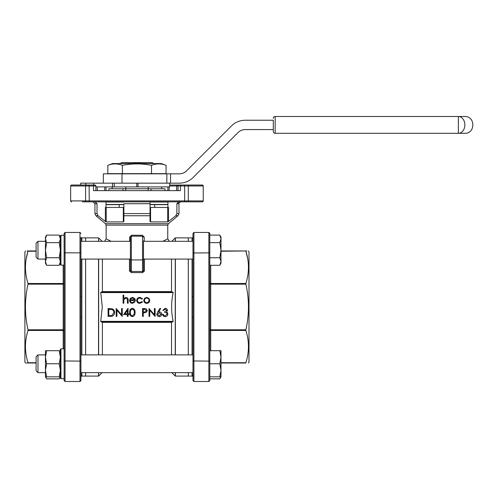 <?xml version="1.0" encoding="UTF-8"?>
<svg xmlns="http://www.w3.org/2000/svg" width="498" height="498" viewBox="0 0 498 498"><rect width="100%" height="100%" fill="white"/><g stroke="black" fill="none" stroke-linecap="round" stroke-linejoin="round"><path stroke-width="0.75" d="M192.975 271.497L192.975 240.858M192.041 354.875L192.041 296.727L192.975 296.59L192.975 233.599M192.975 373.102L192.975 342.462M192.975 380.36L192.975 296.59M81.859 259.084L81.859 317.232L80.925 317.369L80.925 380.572L80.925 342.462M80.925 271.497L80.925 237.596M80.925 237.583L80.925 317.369M46.613 265.291L45.443 261.518L45.443 263.268L46.613 265.291L59.212 265.291L60.383 261.518L59.212 257.746L46.613 257.746L45.443 250.195L46.613 242.651L59.212 242.651L60.383 250.195L59.212 257.746M46.613 242.651L45.443 238.878L45.443 261.518L46.613 257.746M46.613 235.106L45.443 237.123L45.443 238.878L46.613 235.106L59.212 235.106L60.383 238.878L59.212 242.651M219.817 235.106L220.988 238.878L220.988 237.123L219.817 235.106L209.783 235.106L209.783 233.388L209.783 380.36M219.817 242.651L220.988 250.195L220.988 238.878L219.817 242.651L209.783 242.651L209.783 257.746L219.817 257.746L220.988 261.518L219.817 265.291L209.783 265.291M219.817 265.291L220.988 263.268L220.988 250.195L219.817 257.746M46.613 376.837L45.443 370.3L45.443 376.837L60.383 376.837L59.212 378.86L46.613 378.86L45.71 376.837M46.613 363.764L45.443 357.228L45.443 370.3L46.613 363.764L59.212 363.764L60.383 370.3L59.212 376.837M46.613 350.692L45.443 350.692L45.443 357.228L46.613 350.692L59.212 350.692L60.383 357.228L59.212 363.764M60.383 350.692L59.212 350.692M219.817 363.764L220.988 370.3L220.988 350.692L219.817 350.692L220.988 357.228L219.817 363.764L209.783 363.764M219.817 350.692L209.783 350.692M219.817 376.837L220.988 376.837L220.988 370.3L219.817 376.837L209.783 376.837M60.115 376.837L59.212 378.86M220.72 376.837L219.817 378.86L209.783 378.86L209.783 380.572L208.849 381.505L208.849 232.454L209.783 233.599M60.943 265.135L60.383 264.575L60.383 235.815L60.943 235.255L60.943 265.135L64.118 265.135L64.118 282.839A0.934 0.66 180 0 1 63.184 283.499L63.184 265.135M60.383 363.764L60.383 349.384L60.943 348.824L60.943 378.704L64.118 378.704L60.943 378.704L60.383 378.144L60.383 363.764M64.118 380.36L64.118 233.599M80.925 361.118L65.051 360.975L65.051 381.505L79.991 381.505L79.991 232.454L65.051 232.454L64.118 233.643M25.442 363.005L24.9 362.071L24.9 251.888L25.547 250.955M26.164 258.941L28.019 250.955C24.601 250.955 24.601 250.955 28.019 250.955L27.048 250.955M28.019 250.955L36.105 250.955M28.019 284.159C24.601 299.366 24.601 314.58 28.019 329.8L63.184 329.8L63.184 284.159L28.019 284.159L28.019 283.499L63.184 283.499L63.184 284.159L64.118 284.159M63.184 348.824L63.184 330.46L28.019 330.46C24.601 341.155 24.601 351.912 28.019 362.731L36.105 362.731M27.048 363.005L28.019 363.005C24.601 363.005 24.601 363.005 28.019 363.005L28.019 362.731M25.908 363.005L26.288 363.005M36.105 363.005L28.019 363.005M36.105 251.229L28.019 251.229C24.601 261.923 24.601 272.68 28.019 283.499M80.925 376.364L80.925 380.572L79.991 381.505L65.051 381.505L64.124 380.677M81.859 372.653L81.859 375.311C81.579 376.332 81.579 376.332 81.859 375.311C81.579 376.332 81.579 376.332 81.859 375.311A0.934 0.921 0 0 0 80.925 376.239M80.85 237.496L81.61 237.882L85.594 237.882L85.594 241.306M85.594 259.084L85.594 354.875M85.594 372.653L85.594 376.077L81.61 376.077L80.85 376.469M81.859 241.306L81.859 238.648C81.579 237.627 81.579 237.627 81.859 238.648C81.579 237.627 81.579 237.627 81.859 238.648A0.934 0.921 0 0 1 80.925 237.727M220.988 250.955L245.881 250.955C249.299 250.955 249.299 250.955 245.881 250.955L246.852 250.955M248.353 250.955L249 251.888L249 362.071L248.458 363.005M247.736 258.941L245.881 251.229C249.299 261.923 249.299 272.68 245.881 283.499L245.881 284.159C249.299 299.366 249.299 314.58 245.881 329.8L245.881 330.46C249.299 341.155 249.299 351.912 245.881 362.731L245.881 363.005C249.299 363.005 249.299 363.005 245.881 363.005C249.299 363.005 249.299 363.005 245.881 363.005L220.988 363.005M192.041 241.306L192.041 238.648C192.321 237.627 192.321 237.627 192.041 238.648A0.934 0.921 180 0 0 192.975 237.727M192.041 372.653L192.041 375.311C192.321 376.332 192.321 376.332 192.041 375.311C192.321 376.332 192.321 376.332 192.041 375.311A0.934 0.921 180 0 1 192.975 376.239M188.306 259.084L188.306 354.875M188.306 372.653L188.306 376.077L192.29 376.077L193.05 376.469M193.05 237.496L192.29 237.882L188.306 237.882L188.306 241.306M121.892 162.622L120.684 163.182L121.892 162.622L152.008 162.622L153.216 163.182L152.008 162.622M151.504 165.317C156.36 163.444 161.209 163.444 166.064 165.317L166.064 173.64L151.504 173.64L151.504 165.317C141.824 163.444 132.119 163.444 122.396 165.317L122.396 173.64L151.504 173.64M166.064 165.317L161.228 163.556L112.673 163.556L107.836 165.317L107.836 173.64L122.396 173.64M107.836 165.317C112.691 163.444 117.54 163.444 122.396 165.317M103.335 173.827L103.335 183.164L103.335 173.827L122.01 173.827L122.01 183.164M80.782 185.032L80.72 183.164L166.83 183.164L166.83 173.827L122.01 173.827M166.83 173.827L179.317 173.827A10.271 10.271 0 0 0 186.582 170.82L231.427 125.975A19.609 19.609 0 0 1 245.29 120.23L273.302 120.23L273.302 131.435L273.302 129.567L245.29 129.567A10.271 10.271 0 0 0 238.025 132.574L193.18 177.425A19.609 19.609 0 0 1 179.317 183.164L170.565 183.164L170.565 173.827M108.919 190.634L108.919 188.767L125.745 188.767L125.745 190.634M148.155 186.899L148.155 188.767L164.981 188.767L164.981 190.634M100.727 292.6L102.289 306.98L100.727 321.359L173.173 321.359C171.1 311.767 171.1 302.18 173.173 292.6L100.727 292.6L101.15 292.04L172.75 292.04L173.173 292.6M171.517 354.875L171.517 322.349L102.383 322.349L102.383 354.875M143.486 240.858L143.486 270.495L142.553 271.466L142.553 259.925L131.348 259.925L131.348 271.466L130.414 270.495A0.934 0.517 0 0 1 129.48 271.012L131.348 272.605L142.553 272.605L144.42 271.012A0.934 0.517 0 0 1 143.486 270.495L143.486 250.195M102.383 259.084L102.383 291.61L171.517 291.61L171.517 259.084M98.666 354.875L98.666 259.084M98.666 241.306L98.666 237.901L102.071 241.306M175.234 372.653L175.234 376.058L171.829 372.653L102.071 372.653L98.666 376.058L98.666 372.653M101.953 292.04L102.383 291.61M102.383 322.349L101.953 321.92M173.173 321.359L172.75 321.92L101.15 321.92L100.727 321.359M171.829 241.306L175.234 237.901L175.234 241.306M175.234 259.084L175.234 354.875M171.517 291.61L171.947 292.04M171.947 321.92L171.517 322.349M105.981 207.442L105.981 201.839M150.023 203.707L150.023 213.598L150.023 201.839L150.023 203.707L123.878 203.707L123.878 213.598L150.023 213.598L150.023 221.442L150.023 215.752L150.023 221.442L150.023 215.752L123.878 215.752L123.878 221.442L123.878 213.598M167.919 207.442L167.919 201.839M99.799 190.634L95.865 190.634L95.865 185.966A0.934 0.934 0 0 0 94.931 185.032L71.588 185.032L80.72 185.032L80.72 183.164M181.21 185.032L178.969 185.032A0.934 0.934 0 0 0 178.035 185.966L178.035 190.634L176.659 190.634L176.659 185.966L169.631 185.966M174.101 190.634L176.659 190.634M180.662 185.032L180.432 185.966L178.035 185.966A0.934 0.934 0 0 1 178.969 185.032L202.313 185.032A0.934 0.934 0 0 1 203.246 185.966L203.246 200.906A0.934 0.934 0 0 1 202.313 201.839L89.111 201.839L89.235 200.906L184.665 200.906L184.665 185.966L180.432 185.966L180.432 190.634L93.468 190.634L93.468 185.966L85.594 185.966L85.594 200.906L89.235 200.906L89.111 185.032M106.223 221.915L105.371 221.442L105.371 207.442L106.223 207.442L106.223 221.915L123.323 221.915L123.323 207.442L106.223 207.442M123.323 207.442L123.878 207.442M150.023 213.598L150.023 207.442L150.577 207.442L150.577 221.915L167.677 221.915L167.677 207.442L150.577 207.442M167.677 207.442L168.529 207.442L168.529 221.442L175.819 215.752L176.883 213.598L176.883 203.707L178.844 201.839M95.056 201.839L97.017 203.707L97.017 213.598L98.081 215.752L105.371 221.442M130.414 270.495L130.414 237.123L129.698 237.123L131.509 235.255L142.391 235.255L142.553 236.189L131.348 236.189L131.509 235.255M169.283 241.306L167.764 238.816L162.821 241.306L167.764 238.816L167.764 225.127L106.136 225.127L106.136 238.816L111.079 241.306M144.202 241.306L144.202 237.123L142.391 235.255M123.878 215.752L123.878 221.442L123.323 221.915M168.529 221.442L167.677 221.915M150.577 221.915L150.023 221.442M89.111 201.839L82.326 201.839M71.588 201.839A0.934 0.934 0 0 1 70.654 200.906A0.934 0.934 0 0 0 71.588 201.839A0.934 0.934 0 0 1 70.654 200.906L70.654 185.966A0.934 0.934 0 0 1 71.588 185.032A0.934 0.934 0 0 0 70.654 185.966A0.934 0.934 0 0 1 71.588 185.032M169.631 185.032L179.878 185.032M119.209 207.442L119.209 204.641L123.878 204.641L105.981 204.641M95.865 185.966A0.934 0.934 0 0 0 94.931 185.032A0.934 0.934 0 0 1 95.865 185.966L93.468 185.966L93.238 185.032M184.789 201.839L184.665 200.906L188.306 200.906L188.306 185.966L184.665 185.966L184.789 185.032M123.087 303.245L123.087 295.14L123.797 295.14L123.797 298.557L125.994 297.368C127.581 297.623 128.303 298.601 128.154 300.294L128.154 303.245L127.444 303.245L127.357 299.211L125.87 298.078L123.902 299.609L123.797 303.245L123.087 303.245M132.387 302.635L134.516 301.421L135.145 301.751L132.474 303.344C130.675 303.195 129.704 302.205 129.573 300.375L130.233 298.445L132.493 297.368L134.821 298.501L135.45 300.512L130.283 300.512C130.389 301.813 131.092 302.523 132.387 302.635M130.358 299.802L134.74 299.802L132.53 298.078L131.042 298.619L130.358 299.802M139.901 297.368L142.546 298.719L141.949 299.093L139.845 298.078C138.376 298.153 137.554 298.906 137.373 300.344C137.548 301.794 138.376 302.56 139.851 302.635L141.949 301.626L142.546 302.012L139.838 303.344C137.946 303.245 136.888 302.267 136.664 300.406C136.882 298.495 137.958 297.48 139.901 297.368M144.551 298.321L146.754 297.368L148.952 298.321L149.742 300.375C149.574 302.205 148.578 303.195 146.754 303.344C144.924 303.195 143.928 302.205 143.76 300.375L144.551 298.321M146.748 298.078C145.36 298.215 144.601 298.981 144.47 300.375C144.601 301.769 145.36 302.523 146.748 302.635C148.143 302.523 148.902 301.769 149.033 300.375C148.902 298.987 148.143 298.215 146.748 298.078M110.531 316.423L108.085 316.423L108.085 308.517L112.187 308.804C113.793 309.526 114.584 310.777 114.571 312.57C114.422 315.116 113.077 316.398 110.531 316.423M108.794 315.614L111.963 315.408L113.861 312.57C113.855 311.069 113.158 310.067 111.776 309.551L108.794 309.326L108.794 315.614M116.899 316.423L116.19 316.423L116.19 308.517L121.562 314.736L121.562 308.517L122.271 308.517L122.271 316.423L116.899 310.217L116.899 316.423M123.591 314.599L128.048 308.312L128.048 313.784L128.963 313.784L128.963 314.599L128.048 314.599L128.048 316.423L127.339 316.423L127.339 314.599L123.591 314.599M124.986 313.784L127.339 313.784L127.339 310.354L124.986 313.784M132.319 316.622C130.327 316.099 129.443 314.711 129.673 312.47C129.436 310.229 130.32 308.841 132.319 308.312C134.329 308.828 135.244 310.217 135.045 312.47C135.244 314.724 134.329 316.106 132.319 316.622M130.383 312.47C130.165 314.219 130.812 315.334 132.337 315.813L134.037 314.456L134.336 312.47C134.516 310.727 133.85 309.613 132.337 309.127C130.812 309.6 130.165 310.715 130.383 312.47M142.546 316.423L142.546 308.517L145.895 308.636L147.408 310.634L145.833 312.644L143.256 312.775L143.256 316.423L142.546 316.423M143.256 309.326L143.256 311.96L144.638 311.978L146.698 310.64L144.7 309.326L143.256 309.326M149.742 316.423L149.033 316.423L149.033 308.517L154.405 314.736L154.405 308.517L155.115 308.517L155.115 316.423L149.742 310.217L149.742 316.423M157.717 311.922L160.082 308.312L160.624 308.741L158.538 311.935L159.354 311.86C160.792 311.985 161.576 312.769 161.701 314.201C161.564 315.701 160.742 316.504 159.229 316.622C157.76 316.491 156.963 315.688 156.833 314.219L157.717 311.922M159.204 312.669L157.542 314.244L159.267 315.813L160.991 314.244L159.204 312.669M165.18 309.127L163.525 310.341L162.815 310.341L165.168 308.312C166.513 308.38 167.284 309.065 167.477 310.366L166.556 311.997L167.409 312.669L167.882 314.076C167.689 315.682 166.78 316.529 165.149 316.622C163.668 316.541 162.79 315.763 162.51 314.294L163.22 314.294L163.842 315.383L165.162 315.813L167.172 314.138C166.88 312.943 166.071 312.383 164.738 312.47L164.738 311.661L166.768 310.366L165.18 309.127M167.919 204.641L150.023 204.641M150.969 188.767L150.969 190.634M122.931 188.767L122.931 190.634M125.745 186.899L125.745 188.767L148.155 188.767L148.155 190.634M138.014 183.164L138.014 186.899L169.631 186.899L169.631 183.164M138.014 186.899L95.865 186.899M166.83 183.164L170.565 183.164M458.359 116.495L464.696 116.495C475.54 115.978 475.54 133.825 464.696 133.302L275.17 133.302A1.868 1.868 0 0 1 273.302 131.435A1.868 1.868 0 0 0 275.17 133.302L275.17 116.495L458.359 116.495A8.404 6.505 -90 0 1 464.864 124.898A8.404 6.505 -90 0 1 458.359 133.302L458.359 116.495M275.17 116.495A1.868 1.868 0 0 0 273.302 118.362A1.868 1.868 0 0 1 275.17 116.495A1.868 1.868 0 0 0 273.302 118.362A1.868 1.868 0 0 1 275.17 116.495M153.216 163.182L151.523 162.622M122.377 162.622L120.143 163.556M140.866 162.622L138.724 163.425L135.176 163.425L133.034 162.622M245.881 250.955L220.988 251.229M28.019 330.46L28.019 329.8M220.988 375.081L220.988 376.837L219.817 378.86M36.105 363.764L36.105 356.742L37.973 354.875L37.973 372.653L45.443 372.653L37.973 372.653L36.105 370.786L36.105 363.764M37.973 259.084L36.105 257.217L36.105 243.173L37.973 241.306L37.973 259.084L45.443 259.084M144.202 237.123L143.486 237.123A0.934 0.934 0 0 0 142.553 236.189L142.553 259.925A0.934 0.647 180 0 0 143.486 259.277M131.348 236.189A0.934 0.934 0 0 0 130.414 237.123A0.934 0.934 0 0 1 131.348 236.189L131.348 259.925A0.934 0.647 180 0 1 130.414 259.277M81.859 296.727L80.925 296.59M192.041 317.232L192.975 317.369M81.859 317.232L81.859 354.875M210.716 265.291L210.716 283.499L245.881 283.499M245.881 284.159L210.716 284.159L210.716 329.8L245.881 329.8M245.881 330.46L210.716 330.46L210.716 350.692M220.988 362.731L245.881 362.731M192.041 296.727L192.041 259.084M129.48 271.012L129.48 259.084M144.42 259.084L144.42 271.012M97.017 203.707L94.931 203.707L94.931 213.598L97.017 213.598M176.883 213.598L178.969 213.598L177.96 215.752L175.819 215.752M178.969 213.598L178.969 203.707L176.883 203.707M175.377 372.653L175.377 376.077L188.288 376.077L188.288 372.653M188.288 354.875L188.288 259.084M175.377 259.084L175.377 354.875M188.288 241.306L188.288 237.882L175.377 237.882L175.377 241.306M85.612 259.084L85.612 354.875M85.612 372.653L85.612 376.077L98.523 376.077L98.523 372.653M98.523 354.875L98.523 259.084M98.523 241.306L98.666 237.901M98.523 237.882L85.612 237.882L85.612 241.306M131.348 272.605L131.348 271.466L142.553 271.466L142.553 272.605M129.698 241.306L129.698 237.123M98.081 215.752L95.94 215.752L105.464 223.689L168.436 223.689L177.96 215.752M97.241 190.634L97.241 186.899M104.761 190.634L104.761 186.899M178.035 185.966L176.659 185.966A0.934 0.722 90 0 0 175.937 185.032M169.139 186.899L169.139 190.634M202.313 185.032A0.934 0.934 0 0 1 203.246 185.966L188.306 185.966L188.306 185.032M188.306 201.839L188.306 200.906L203.246 200.906M85.594 185.032L85.594 185.966L70.654 185.966M70.654 200.906L85.594 200.906L85.594 201.839M106.037 186.899L106.037 190.634M167.863 190.634L167.863 186.899M123.878 202.026L105.981 202.026M167.919 202.026L150.023 202.026M150.023 204.454L167.919 204.454M105.981 204.454L123.878 204.454M85.805 185.032L85.805 183.164M136.751 186.899L136.751 183.164M114.279 183.164L114.279 186.899M112.473 186.899L112.473 183.164M93.724 183.164L93.724 185.032M209.751 233.139L208.849 232.454L193.909 232.454L193.909 252.984L209.783 252.841M192.975 252.841L193.909 252.984L193.909 360.975L209.783 361.118M192.975 361.118L193.909 360.975L193.909 381.505L208.849 381.505L209.776 380.677M209.783 331.12A0.934 0.66 0 0 1 210.716 330.46L210.716 329.8L209.783 329.8M209.783 284.159L210.716 284.159L210.716 283.499A0.934 0.66 180 0 1 209.783 282.839M64.118 233.388L65.051 232.454L65.051 360.975L64.118 361.118M80.925 252.841L64.118 252.841M64.118 329.8L63.184 329.8L63.184 330.46A0.934 0.66 0 0 1 64.118 331.12M79.991 381.281A0.934 0.921 -0 0 0 80.925 380.36M143.486 237.123A0.934 0.934 0 0 0 142.553 236.189M112.206 186.899L112.206 188.767M154.691 204.641L154.691 207.442M167.764 225.127L168.436 223.689M105.464 223.689L106.136 225.127M94.931 203.707L93.064 201.839M178.969 203.707C178.496 203.24 179.118 202.618 180.836 201.839M104.617 241.306L106.136 238.816M94.931 213.598L95.94 215.752M161.694 186.899L161.694 188.767M120.659 163.182L120.143 163.425M193.909 381.505L192.975 380.572L193.909 381.505L208.849 381.505M193.909 232.454L192.975 233.388L193.909 232.454M65.051 381.505L64.118 380.572M79.991 232.454L80.925 233.388L79.991 232.454M80.925 372.653L192.975 372.653M80.925 354.875L192.975 354.875M80.925 259.084L130.414 259.084M143.486 259.084L192.975 259.084M80.925 241.306L130.414 241.306M143.486 241.306L192.975 241.306M60.943 348.824L64.118 348.824M60.943 235.255L64.118 235.255M60.943 378.704L60.383 378.144M45.443 376.837L46.613 378.86M36.105 370.786L37.973 372.653M37.973 354.875L45.443 354.875M60.383 263.268L59.212 265.291M60.383 237.123L59.212 235.106M37.973 241.306L45.443 241.306"/></g></svg>
